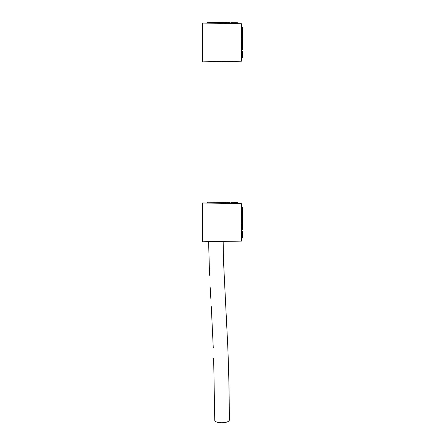 <?xml version="1.0" encoding="UTF-8"?>
<svg xmlns="http://www.w3.org/2000/svg" width="445" height="445" viewBox="0 0 445 445"><rect width="100%" height="100%" fill="white"/><g stroke="black" fill="none" stroke-linecap="round" stroke-linejoin="round"><path stroke-width="0.67" d="M213.65 358.103L214.757 420.358A7.276 2.514 -1.1 0 0 214.768 420.497A7.276 2.514 -1.1 0 0 222.239 422.75A7.276 2.514 -1.1 0 0 229.309 420.119C229.303 396.489 228.802 372.059 227.79 346.833L223.512 261.093L223.156 241.418M241.463 203.649L202.659 202.97L202.659 241.774L241.463 241.095L241.463 203.649M241.463 207.326L242.341 207.326L242.341 221.649L241.463 221.649M242.341 221.649L241.463 221.71M242.341 221.71L242.341 227.506L241.463 227.506M241.463 231.016L242.341 231.016L242.341 231.611L241.463 231.611M242.341 231.611L242.341 232.807L241.463 232.807M242.341 232.807L242.341 237.797L241.463 237.797M242.341 227.506L242.341 228.435L241.463 228.435M242.341 228.435L242.341 229.932L241.463 229.932M242.341 218.339L241.463 218.339M242.341 208.071L241.463 208.071M242.341 209.039L241.463 209.039M242.341 218.078L241.463 218.078M242.341 223.707L241.463 223.707M242.341 227.44L241.463 227.44M207.181 203.048L207.198 202.169L221.521 202.414L221.504 203.298M221.521 202.414L221.571 203.298M221.582 202.419L227.373 202.519L227.362 203.398M230.872 203.46L230.883 202.581L231.483 202.592L231.467 203.471M231.483 202.592L232.674 202.609L232.663 203.493M232.674 202.609L237.669 202.697L237.652 203.582M227.373 202.519L228.307 202.536L228.296 203.415M228.307 202.536L229.804 202.558L229.787 203.443M218.211 202.358L218.195 203.243M207.948 202.18L207.932 203.059M208.916 202.197L208.9 203.076M217.95 202.353L217.933 203.237M223.579 202.453L223.562 203.332M227.312 202.519L227.295 203.398M241.463 23.73L202.659 23.051L202.659 61.861L241.463 61.182L241.463 23.73M241.463 27.406L242.341 27.406L242.341 41.735L241.463 41.735M242.341 41.735L241.463 41.797M242.341 41.797L242.341 47.587L241.463 47.587M241.463 51.097L242.341 51.097L242.341 51.698L241.463 51.698M242.341 51.698L242.341 52.888L241.463 52.888M242.341 52.888L242.341 57.883L241.463 57.883M242.341 47.587L242.341 48.522L241.463 48.522M242.341 48.522L242.341 50.012L241.463 50.012M242.341 38.42L241.463 38.42M242.341 28.157L241.463 28.157M242.341 29.125L241.463 29.125M242.341 38.159L241.463 38.159M242.341 43.788L241.463 43.788M242.341 47.526L241.463 47.526M207.181 23.134L207.198 22.25L207.948 22.261L221.521 22.5L221.504 23.379M221.521 22.5L221.571 23.385M221.582 22.5L227.373 22.6L227.362 23.485M230.872 23.546L230.883 22.662L231.483 22.673L231.467 23.557M231.483 22.673L232.674 22.695L232.663 23.574M232.674 22.695L237.669 22.784L237.652 23.663M227.373 22.6L228.307 22.617L228.296 23.502M228.307 22.617L229.804 22.645L229.787 23.524M218.211 22.445L218.195 23.324M207.948 22.261L207.932 23.146M208.916 22.278L208.9 23.162M217.95 22.439L217.933 23.318M223.579 22.534L223.562 23.418M227.312 22.6L227.295 23.485M208.61 241.668L209.556 275.255M213.272 347.934L211.28 306.477M210.852 298.784L210.218 287.626"/></g></svg>
